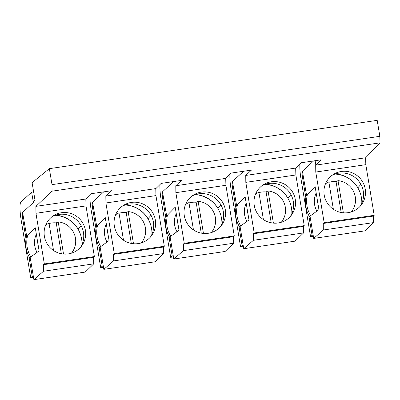 <?xml version="1.0" encoding="UTF-8"?>
<svg xmlns="http://www.w3.org/2000/svg" width="400" height="400" viewBox="0 0 400 400"><rect width="100%" height="100%" fill="white"/><g stroke="black" fill="none" stroke-linecap="round" stroke-linejoin="round"><path stroke-width="0.6" d="M155.885 188.58L105.835 196.055L111.525 190.72L90.86 193.765L85.82 199.005L35.88 206.365L35.95 213.29L44.33 263.93L43.44 264.71L43.505 271.25L33.88 279.65L30.185 257.35L39.11 250.875L35.29 227.795L26.745 236.565L22.6 212.415A5.875 0.95 -98.4 0 0 22.715 218.945L26.03 238.99A27.9 27.365 -132.5 0 1 26.665 236.09M85.82 199.005L85.99 205.915L35.95 213.29M379.84 136.32L377.195 120.35L49.365 168.665L52.01 184.64L379.84 136.32L380 142.84L365.64 157.76L315.705 165.12L321.06 159.835L301.055 162.785L295.685 168.075L245.75 175.435L251.435 170.1L231.1 173.095L225.73 178.385L175.795 185.745L181.48 180.41L161.14 183.405L155.895 188.58M380 142.84L52.07 191.175L35.88 206.365M55.65 215.16A28.34 27.8 47.5 0 1 63.35 216.825A28.34 27.8 47.5 0 1 78.07 229.01L81.065 225.575M85.99 205.915L94.375 256.555L93.585 257.32L93.745 263.845L43.505 271.25M33.88 279.65L85.205 272.085L93.745 263.845M94.375 256.555L44.33 263.93M71.73 213.79A20.995 20.595 -132.5 0 1 81.535 246.1A20.995 20.595 -132.5 0 1 58.055 252.835A20.995 20.595 -132.5 0 1 44.26 235.395A20.995 20.595 -132.5 0 1 53.61 215.62A20.995 20.595 -132.5 0 1 71.73 213.79M33.21 201.605L34.98 200.06L32.095 182.64L49.365 168.665M52.01 184.64L52.07 191.175M93.585 257.32L43.44 264.71M52.23 216.565A21.615 21.2 -132.5 0 1 69.405 215.53A21.615 21.2 -132.5 0 1 80.465 247.39M155.775 188.695L155.945 195.6L164.33 246.245L163.54 247.01L163.705 253.535L155.16 261.775L103.835 269.34L100.14 247.04L109.065 240.565L105.245 217.48L96.7 226.255L92.555 202.105A5.875 0.95 -98.4 0 0 92.67 208.635L95.985 228.68A27.9 27.365 -132.5 0 1 96.62 225.775M163.705 253.535L113.46 260.94L103.835 269.34M125.605 204.845A28.34 27.8 47.5 0 1 133.305 206.515A28.34 27.8 47.5 0 1 148.025 218.7L151.02 215.265M163.54 247.01L113.395 254.4L113.46 260.94M164.33 246.245L114.285 253.62L113.395 254.4M155.945 195.6L105.905 202.98L114.285 253.62M141.685 203.48A20.995 20.595 -132.5 0 1 151.49 235.785A20.995 20.595 -132.5 0 1 128.01 242.525A20.995 20.595 -132.5 0 1 114.215 225.085A20.995 20.595 -132.5 0 1 123.565 205.31A20.995 20.595 -132.5 0 1 141.685 203.48M105.835 196.055L105.905 202.98M122.185 206.255A21.615 21.2 -132.5 0 1 139.36 205.22A21.615 21.2 -132.5 0 1 150.425 237.08M225.73 178.385L225.905 185.29L234.285 235.935L233.495 236.7L233.66 243.22L225.115 251.465L173.79 259.03L170.095 236.73L179.02 230.255L175.2 207.17L166.655 215.945L162.51 191.79A5.875 0.95 -98.4 0 0 162.625 198.325L165.94 218.37A27.9 27.365 -132.5 0 1 166.575 215.465M233.66 243.22L183.415 250.63L173.79 259.03M195.56 194.535A28.34 27.8 47.5 0 1 203.26 196.205A28.34 27.8 47.5 0 1 217.985 208.39L220.975 204.955M233.495 236.7L183.35 244.09L183.415 250.63M234.285 235.935L184.245 243.31L183.35 244.09M225.905 185.29L175.86 192.665L184.245 243.31M211.64 193.17A20.995 20.595 -132.5 0 1 221.445 225.475A20.995 20.595 -132.5 0 1 197.97 232.215A20.995 20.595 -132.5 0 1 184.17 214.775A20.995 20.595 -132.5 0 1 193.52 194.995A20.995 20.595 -132.5 0 1 211.64 193.17M175.795 185.745L175.86 192.665M192.14 195.945A21.615 21.2 -132.5 0 1 209.315 194.91A21.615 21.2 -132.5 0 1 220.38 226.77M295.685 168.075L295.86 174.98L304.24 225.625L303.45 226.39L303.615 232.91L295.07 241.155L243.745 248.72L240.055 226.42L248.975 219.94L245.155 196.86L236.61 205.63L232.465 181.48A5.875 0.95 -98.4 0 0 232.58 188.015L235.895 208.055A27.9 27.365 -132.5 0 1 236.535 205.155M303.615 232.91L253.37 240.315L243.745 248.72M265.515 184.225A28.34 27.8 47.5 0 1 273.22 185.895A28.34 27.8 47.5 0 1 287.94 198.08L290.93 194.645M303.45 226.39L253.305 233.78L253.37 240.315M304.24 225.625L254.2 233L253.305 233.78M295.86 174.98L245.815 182.355L254.2 233M281.595 182.855A20.995 20.595 -132.5 0 1 291.4 215.165A20.995 20.595 -132.5 0 1 267.925 221.905A20.995 20.595 -132.5 0 1 254.125 204.465A20.995 20.595 -132.5 0 1 263.475 184.685A20.995 20.595 -132.5 0 1 281.595 182.855M245.75 175.435L245.815 182.355M262.095 185.635A21.615 21.2 -132.5 0 1 279.27 184.595A21.615 21.2 -132.5 0 1 290.335 216.455M335.47 173.915A28.34 27.8 47.5 0 1 343.175 175.585A28.34 27.8 47.5 0 1 357.895 187.77L360.89 184.335M365.64 157.76L365.815 164.67L374.2 215.315L373.405 216.075L373.57 222.6L323.325 230.005L313.7 238.41L310.01 216.11L318.93 209.63L315.11 186.55L306.565 195.32L302.42 171.17L313.595 160.935M313.7 238.41L365.025 230.845L373.57 222.6M373.405 216.075L323.265 223.47L323.325 230.005M374.2 215.315L324.155 222.69L323.265 223.47M365.815 164.67L315.77 172.045L324.155 222.69M351.55 172.545A20.995 20.595 -132.5 0 1 361.355 204.855A20.995 20.595 -132.5 0 1 337.88 211.59A20.995 20.595 -132.5 0 1 324.08 194.15A20.995 20.595 -132.5 0 1 333.43 174.375A20.995 20.595 -132.5 0 1 351.55 172.545M315.705 165.12L315.77 172.045M315.815 165.01L315.105 160.715M332.05 175.325A21.615 21.2 -132.5 0 1 349.225 174.285A21.615 21.2 -132.5 0 1 360.29 206.145M33.34 276.395L32.25 276.555L30.735 277.94L33.525 277.53M33.625 191.89L31.65 192.18L20.885 202.045A16.445 2.66 -98.4 0 0 21.2 220.33L30.735 277.94M31.65 192.18L33.365 202.55L22.6 212.415M103.725 191.87L92.555 202.105M173.68 181.56L162.51 191.79M243.64 171.245L232.465 181.48M30.475 259.09A27.9 27.365 -132.5 0 1 28.93 256.51L32.25 276.555M81.965 244.585A27.9 27.365 47.5 0 0 76.11 226.305A27.9 27.365 47.5 0 0 55.155 215.32M27.605 235.675A27.9 27.365 47.5 0 0 30.81 256.905M26.03 238.99A27.9 27.365 47.5 0 0 28.93 256.51M36.35 234.205A20.085 19.705 47.5 0 0 37.055 252.38M63.53 254.055L58.205 221.87A19.255 18.89 -132.5 0 1 71.65 229.38A19.255 18.89 -132.5 0 1 72.88 251.18A19.255 18.89 -132.5 0 1 71.435 253.19M38.16 245.135A19.255 18.89 -132.5 0 1 37.66 242.115M45.66 225.06A19.255 18.89 -132.5 0 1 47.79 223.795A19.255 18.89 -132.5 0 1 49.03 223.225L53.55 250.535M49.08 223.54A19.935 19.555 -132.5 0 1 56.24 222.885L58.205 221.87M61.35 253.75L56.24 222.885M103.295 266.085L102.205 266.245L100.69 267.63L103.48 267.22M90.05 194.61A16.445 2.66 -98.4 0 0 91.155 210.02L100.69 267.63M100.43 248.78A27.9 27.365 -132.5 0 1 98.885 246.2L102.205 266.245M151.92 234.275A27.9 27.365 47.5 0 0 146.065 215.99A27.9 27.365 47.5 0 0 125.11 205.01M97.56 225.365A27.9 27.365 47.5 0 0 100.77 246.59M95.985 228.68A27.9 27.365 47.5 0 0 98.885 246.2M106.305 223.895A20.085 19.705 47.5 0 0 107.01 242.07M133.485 243.745L128.16 211.56A19.255 18.89 -132.5 0 1 141.605 219.065A19.255 18.89 -132.5 0 1 142.835 240.87A19.255 18.89 -132.5 0 1 141.39 242.88M108.115 234.825A19.255 18.89 -132.5 0 1 107.615 231.805M115.615 214.75A19.255 18.89 -132.5 0 1 117.745 213.485A19.255 18.89 -132.5 0 1 118.985 212.915L123.505 240.225M119.04 213.23A19.935 19.555 -132.5 0 1 126.195 212.57L128.16 211.56M131.305 243.44L126.195 212.57M173.25 255.775L172.16 255.935L170.645 257.32L173.44 256.91M159.985 184.55A16.445 2.66 -98.4 0 0 161.11 199.71L170.645 257.32M170.385 238.47A27.9 27.365 -132.5 0 1 168.84 235.89L172.16 255.935M221.88 223.96A27.9 27.365 47.5 0 0 216.02 205.68A27.9 27.365 47.5 0 0 195.065 194.695M167.515 215.055A27.9 27.365 47.5 0 0 170.725 236.28M165.94 218.37A27.9 27.365 47.5 0 0 168.84 235.89M176.26 213.585A20.085 19.705 47.5 0 0 176.965 231.76M203.445 233.43L198.115 201.25A19.255 18.89 -132.5 0 1 211.56 208.755A19.255 18.89 -132.5 0 1 212.79 230.555A19.255 18.89 -132.5 0 1 211.345 232.57M178.07 224.515A19.255 18.89 -132.5 0 1 177.57 221.495M185.57 204.44A19.255 18.89 -132.5 0 1 187.705 203.175A19.255 18.89 -132.5 0 1 188.94 202.605L193.46 229.91M188.995 202.92A19.935 19.555 -132.5 0 1 196.15 202.26L198.115 201.25M201.26 233.13L196.15 202.26M243.205 245.46L242.115 245.625L240.6 247.01L243.395 246.6M229.94 174.24A16.445 2.66 -98.4 0 0 231.065 189.4L240.6 247.01M240.34 228.16A27.9 27.365 -132.5 0 1 238.8 225.58L242.115 245.625M291.835 213.65A27.9 27.365 47.5 0 0 285.975 195.37A27.9 27.365 47.5 0 0 265.02 184.385M237.47 204.745A27.9 27.365 47.5 0 0 240.68 225.97M235.895 208.055A27.9 27.365 47.5 0 0 238.8 225.58M246.215 203.275A20.085 19.705 47.5 0 0 246.92 221.45M273.4 223.12L268.07 190.94A19.255 18.89 -132.5 0 1 281.515 198.445A19.255 18.89 -132.5 0 1 282.745 220.245A19.255 18.89 -132.5 0 1 281.3 222.26M248.025 214.205A19.255 18.89 -132.5 0 1 247.525 211.185M255.525 194.13A19.255 18.89 -132.5 0 1 257.66 192.865A19.255 18.89 -132.5 0 1 258.895 192.29L263.415 219.6M258.95 192.61A19.935 19.555 -132.5 0 1 266.105 191.95L268.07 190.94M271.215 222.82L266.105 191.95M299.895 163.93A16.445 2.66 -98.4 0 0 301.02 179.09L310.56 236.7L313.35 236.29M313.16 235.15L312.07 235.31L310.56 236.7M312.07 235.31L308.755 215.27A27.9 27.365 -132.5 0 0 310.295 217.85M306.49 194.845A27.9 27.365 -132.5 0 0 305.855 197.745L302.535 177.7A5.875 0.95 81.6 0 1 302.42 171.17M305.855 197.745A27.9 27.365 47.5 0 0 308.755 215.27M361.79 203.34A27.9 27.365 47.5 0 0 355.93 185.06A27.9 27.365 47.5 0 0 334.98 174.075M307.425 194.43A27.9 27.365 47.5 0 0 310.635 215.66M316.175 192.965A20.085 19.705 47.5 0 0 316.875 211.135M343.355 212.81L338.025 180.63A19.255 18.89 -132.5 0 1 351.47 188.135A19.255 18.89 -132.5 0 1 352.7 209.935A19.255 18.89 -132.5 0 1 351.255 211.95M317.98 203.895A19.255 18.89 -132.5 0 1 317.48 200.875M325.48 183.815A19.255 18.89 -132.5 0 1 327.615 182.55A19.255 18.89 -132.5 0 1 328.85 181.98L333.375 209.29M328.905 182.3A19.935 19.555 -132.5 0 1 336.06 181.64L338.025 180.63M341.175 212.51L336.06 181.64M23.8 218.785L22.715 218.945M93.755 208.475L92.67 208.635M163.715 198.165L162.625 198.325M233.67 187.855L232.58 188.015M303.625 177.54L302.535 177.7M72.88 251.18L71.675 253.115M47.79 223.795L45.76 224.825M142.835 240.87L141.63 242.805M117.745 213.485L115.715 214.515M212.79 230.555L211.585 232.495M187.705 203.175L185.67 204.205M282.745 220.245L281.54 222.18M257.66 192.865L255.625 193.895M352.7 209.935L351.5 211.87M327.615 182.55L325.58 183.58"/></g></svg>

